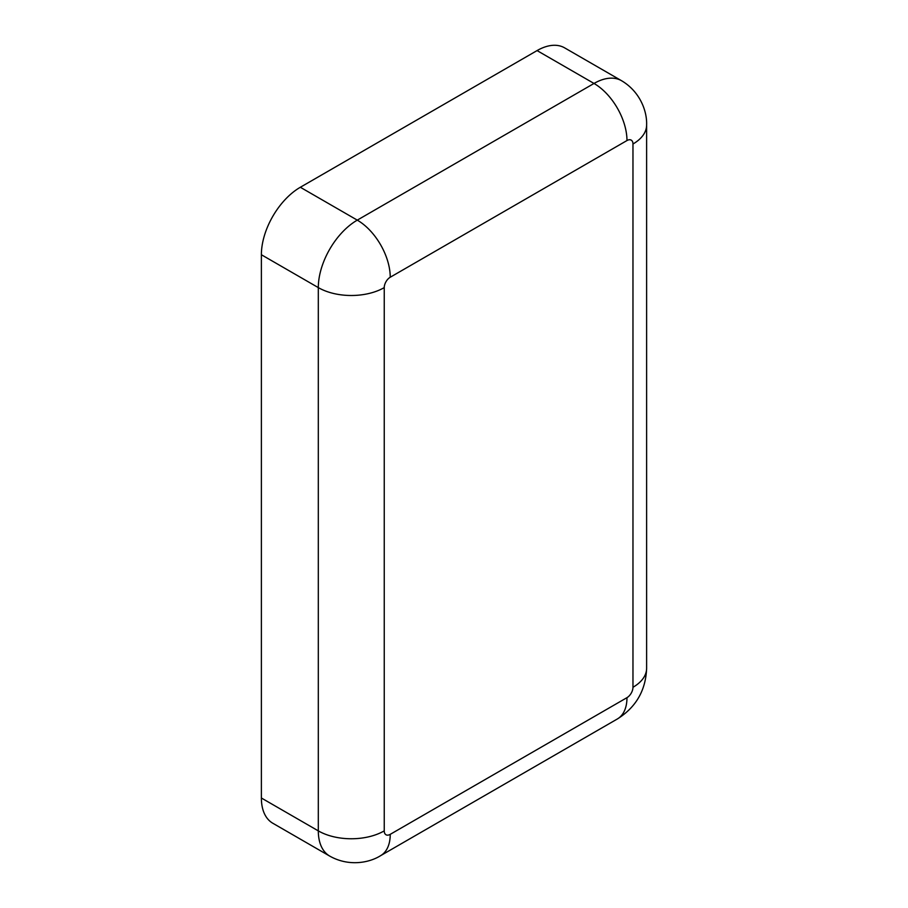 <?xml version="1.0" encoding="UTF-8"?>
<svg xmlns="http://www.w3.org/2000/svg" width="908" height="908" viewBox="0 0 908 908"><rect width="100%" height="100%" fill="white"/><g stroke="black" fill="none" stroke-linecap="round" stroke-linejoin="round"><path stroke-width="1.36" d="M626.974 140.547A46.614 26.911 -120 0 0 594.014 83.457A55.093 31.814 120 0 1 621.56 80.721L564.617 47.852A55.093 31.814 120 0 0 537.071 50.587L300.332 187.264A55.093 31.814 120 0 0 261.379 254.739L261.379 798.007A55.093 31.814 120 0 0 272.786 823.227L329.729 856.096C348.366 866.641 368.864 863.065 380.577 855.688L617.315 719A46.614 26.911 60 0 0 626.974 697.662A8.478 4.892 120 0 0 632.967 687.277L632.967 144.009A8.478 4.892 120 0 0 626.974 140.547L390.236 277.235A8.478 4.892 120 0 0 384.243 287.609L384.243 830.877A8.478 4.892 120 0 0 390.236 834.339L626.974 697.662M390.236 277.235A46.614 26.911 -120 0 0 357.275 220.133A55.093 31.814 120 0 0 318.311 287.609L261.379 254.739M537.071 50.587L594.014 83.457L357.275 220.133L300.332 187.264M384.243 287.609A46.614 26.911 180 0 1 318.311 287.609L318.311 830.877A55.093 31.814 120 0 0 329.729 856.096M632.967 144.009A46.614 26.911 0 0 0 646.621 124.975C647.166 111.139 640.004 91.595 621.56 80.721M632.967 687.277A46.614 26.911 0 0 0 646.621 668.254L646.621 124.975M390.236 834.339A46.614 26.911 60 0 1 380.577 855.688M384.243 830.877A46.614 26.911 180 0 1 318.311 830.877L261.379 798.007M646.621 668.254C645.804 690.33 636.043 707.253 617.315 719"/></g></svg>

